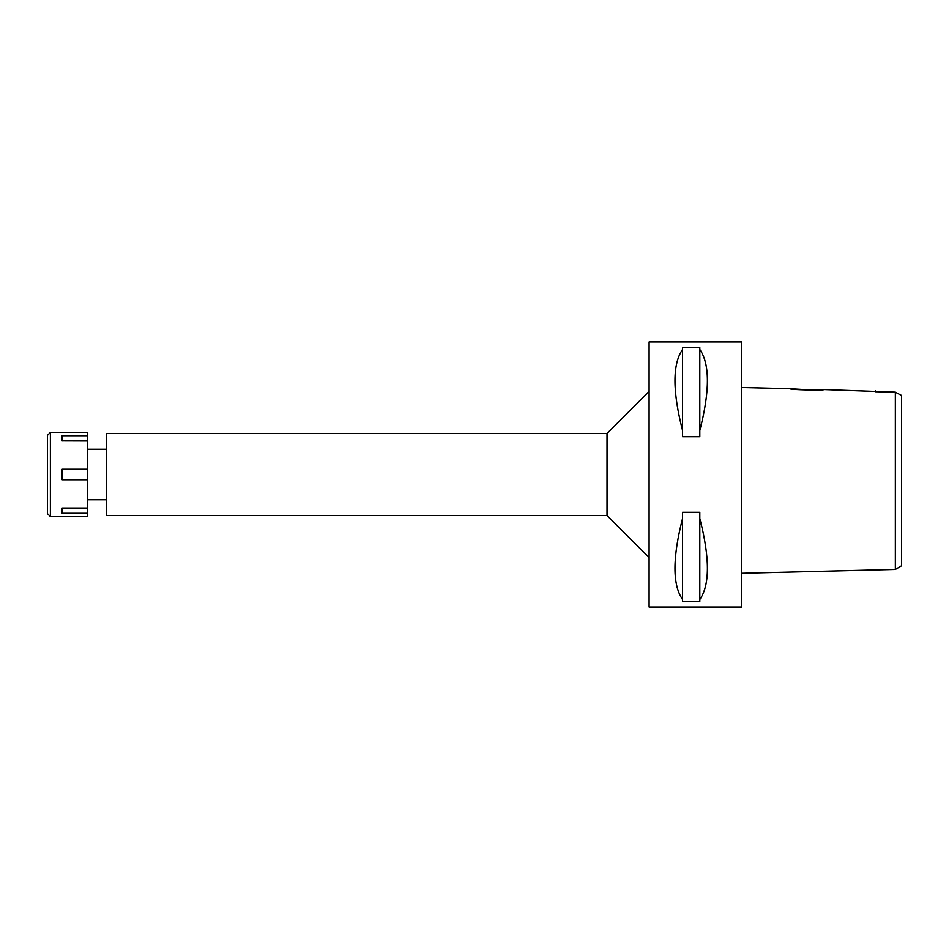 <?xml version="1.0" encoding="UTF-8"?>
<svg xmlns="http://www.w3.org/2000/svg" width="949" height="949" viewBox="0 0 949 949"><rect width="100%" height="100%" fill="white"/><g stroke="black" fill="none" stroke-linecap="round" stroke-linejoin="round"><path stroke-width="1.42" d="M901.55 398.77L901.55 565.746L901.55 395.484L895.334 392.162L823.922 389.565C824.978 390.68 788.761 389.754 789.841 388.722L741.667 387.512M885.109 391.925L875.464 391.712L875.464 390.858M897.837 393.515L895.334 392.162L895.334 569.424L901.55 565.746M818.062 389.98L815.001 390.11M813.862 390.146L789.841 388.722M895.334 569.424L741.667 573.267M741.667 607.028L741.667 341.972L649.104 341.972L649.104 607.028L741.667 607.028M699.804 430.538L699.804 436.718L682.556 436.718L682.556 430.538C672.438 391.13 672.438 364.108 682.556 349.469L682.556 347.464L699.804 347.464L699.804 349.469C709.923 364.108 709.923 391.13 699.804 430.538L699.804 349.469M699.804 599.531L699.804 601.536L682.556 601.536L682.556 599.531C672.438 584.892 672.438 557.87 682.556 518.462L682.556 512.282L699.804 512.282L699.804 518.462C709.923 557.87 709.923 584.892 699.804 599.531L699.804 518.462M649.104 391.403L607.028 433.479L106.359 433.479L106.359 515.521L607.028 515.521L607.028 433.479M649.104 557.597L607.028 515.521M106.359 449.257L87.415 449.257M106.359 499.743L87.415 499.743M682.556 349.469L682.556 430.538M682.556 518.462L682.556 599.531M50.392 516.576L87.415 516.576L87.415 432.424L50.392 432.424L50.392 516.576L47.45 513.634L47.45 435.366L50.392 432.424M87.415 508.023L62.171 508.023L62.171 513.279L87.415 513.279M62.171 508.023L87.415 508.106M87.415 469.245L62.171 469.245L62.171 479.755L87.415 479.755M87.415 440.894L62.171 440.894L87.415 440.977M62.171 440.977L62.171 435.721L87.415 435.721"/></g></svg>
